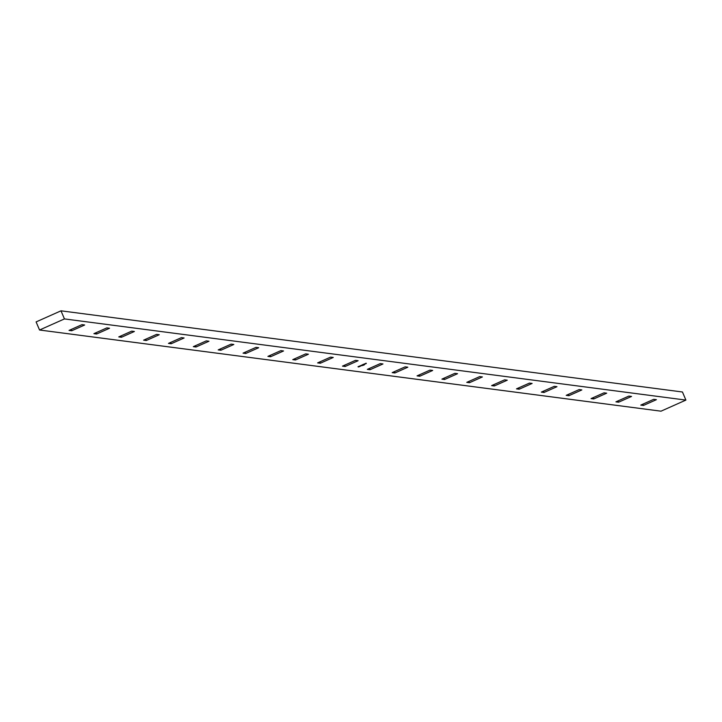 <?xml version="1.0" encoding="UTF-8"?>
<svg xmlns="http://www.w3.org/2000/svg" width="722" height="722" viewBox="0 0 722 722"><rect width="100%" height="100%" fill="white"/><g stroke="black" fill="none" stroke-linecap="round" stroke-linejoin="round"><path stroke-width="1.08" d="M39.548 330.008L64.448 318.916L685.9 400.087L661.009 411.179L39.548 330.008L661.009 411.179L685.9 400.087L64.448 318.916L39.548 330.008L36.1 321.913L60.991 310.821L682.452 391.992L685.9 400.087L682.452 391.992L60.991 310.821L64.448 318.916L60.991 310.821L36.1 321.913L39.548 330.008M359.646 366.478L360.585 366.117L359.646 366.478M366.235 363.238L365.666 363.356L366.235 363.238M363.888 364.619L364.736 364.222L363.888 364.601M365.305 363.924L366.289 363.518L365.305 363.924M360.558 365.747L359.691 366.054L360.558 365.747M363.816 365.079L362.038 365.639L363.816 365.079M362.534 364.872L363.229 364.484M365.043 363.735L364.375 363.969L365.043 363.771M656.415 399.672L653.717 399.32L640.775 405.096L643.464 405.448L656.415 399.672L653.717 399.32L640.775 405.096L643.464 405.448L656.415 399.672M606.697 393.183L604.007 392.831L591.056 398.598L593.755 398.95L606.697 393.183L604.007 392.831L591.056 398.598L593.755 398.95L606.697 393.183M556.978 386.685L554.288 386.333L541.347 392.109L544.036 392.461L556.978 386.685L554.288 386.333L541.347 392.109L544.036 392.461L556.978 386.685M507.268 380.196L504.57 379.844L491.628 385.611L494.317 385.963L507.268 380.196L504.57 379.844L491.628 385.611L494.317 385.963L507.268 380.196M457.549 373.698L454.851 373.346L441.909 379.122L444.608 379.474L457.549 373.698L454.851 373.346L441.909 379.122L444.608 379.474L457.549 373.698M407.831 367.209L405.141 366.857L392.19 372.624L394.889 372.976L407.831 367.209L405.141 366.857L392.19 372.624L394.889 372.976L407.831 367.209M358.112 360.711L355.423 360.359L342.481 366.135L345.17 366.478L358.112 360.711L355.423 360.359L342.481 366.135L345.17 366.478L358.112 360.711M308.402 354.222L305.704 353.87L292.762 359.637L295.451 359.989L308.402 354.222L305.704 353.87L292.762 359.637L295.451 359.989L308.402 354.222M258.684 347.724L255.994 347.372L243.043 353.139L245.742 353.491L258.684 347.724L255.994 347.372L243.043 353.139L245.742 353.491L258.684 347.724M208.965 341.235L206.275 340.883L193.325 346.65L196.023 347.002L208.965 341.235L206.275 340.883L193.325 346.65L196.023 347.002L208.965 341.235M134.391 331.488L131.702 331.136L118.751 336.912L121.449 337.264L134.391 331.488L131.702 331.136L118.751 336.912L121.449 337.264L134.391 331.488M71.731 330.766L84.673 324.999L81.983 324.647L69.041 330.414L71.731 330.766L71.171 329.467L71.731 330.766L84.673 324.999L81.983 324.647L69.041 330.414L71.731 330.766M184.11 337.986L181.412 337.634L168.47 343.401L171.159 343.753L184.11 337.986L181.412 337.634L168.47 343.401L171.159 343.753L184.11 337.986M109.536 328.248L106.838 327.896L93.896 333.663L96.586 334.015L109.536 328.248L106.838 327.896L93.896 333.663L96.586 334.015L109.536 328.248M159.246 334.737L156.557 334.385L143.615 340.152L146.304 340.504L159.246 334.737L156.557 334.385L143.615 340.152L146.304 340.504L159.246 334.737M233.829 344.475L231.13 344.123L218.188 349.899L220.878 350.251L233.829 344.475L231.13 344.123L218.188 349.899L220.878 350.251L233.829 344.475M283.538 350.973L280.849 350.621L267.907 356.388L270.597 356.74L283.538 350.973L280.849 350.621L267.907 356.388L270.597 356.74L283.538 350.973M333.257 357.462L330.568 357.119L317.617 362.886L320.315 363.238L333.257 357.462L330.568 357.119L317.617 362.886L320.315 363.238L333.257 357.462M382.976 363.96L380.277 363.608L367.336 369.375L370.025 369.727L382.976 363.96L380.277 363.608L367.336 369.375L370.025 369.727L382.976 363.96M432.686 370.458L429.996 370.106L417.054 375.873L419.744 376.225L432.686 370.458L429.996 370.106L417.054 375.873L419.744 376.225L432.686 370.458M482.404 376.947L479.715 376.595L466.764 382.362L469.462 382.714L482.404 376.947L479.715 376.595L466.764 382.362L469.462 382.714L482.404 376.947M532.123 383.445L529.434 383.093L516.483 388.86L519.181 389.212L532.123 383.445L529.434 383.093L516.483 388.86L519.181 389.212L532.123 383.445M581.842 389.934L579.143 389.582L566.201 395.349L568.891 395.701L581.842 389.934L579.143 389.582L566.201 395.349L568.891 395.701L581.842 389.934M631.551 396.432L628.862 396.08L615.92 401.847L618.61 402.199L631.551 396.432L628.862 396.08L615.92 401.847L618.61 402.199L631.551 396.432M364.231 364.032L363.328 364.43L364.231 364.032M362.227 364.935L361.722 365.161L362.227 364.935M359.33 366.171L357.986 366.776L359.33 366.171M360.91 365.594L361.677 365.26L360.982 365.44M362.011 365.422L363.545 364.8L362.011 365.422M358.527 366.975L359.475 366.614L358.527 366.975M361.65 365.585L360.657 365.964L361.74 365.431M170.609 342.454L171.159 343.753L170.609 342.454M96.035 332.707L96.586 334.015L96.035 332.707M120.89 335.956L121.449 337.264L120.89 335.956M145.745 339.205L146.304 340.504L145.745 339.205M195.463 345.694L196.023 347.002L195.463 345.694M220.327 348.943L220.878 350.251L220.327 348.943M245.182 352.192L245.742 353.491L245.182 352.192M270.037 355.441L270.597 356.74L270.037 355.441M294.901 358.681L295.451 359.989L294.901 358.681M319.756 361.93L320.315 363.238L319.756 361.93M344.611 365.179L345.17 366.478L344.611 365.179M369.474 368.428L370.025 369.727L369.474 368.428M394.329 371.677L394.889 372.976L394.329 371.677M419.193 374.917L419.744 376.225L419.193 374.917M444.048 378.166L444.608 379.474L444.048 378.166M468.903 381.415L469.462 382.714L468.903 381.415M493.767 384.664L494.317 385.963L493.767 384.664M518.622 387.904L519.181 389.212L518.622 387.904M543.476 391.153L544.036 392.461L543.476 391.153M568.34 394.402L568.891 395.701L568.34 394.402M593.195 397.651L593.755 398.95L593.195 397.651M618.05 400.89L618.61 402.199L618.05 400.89M642.914 404.139L643.464 405.448L642.914 404.139M364.89 363.789L364.393 363.969L364.89 363.798M363.04 364.592L362.462 364.827L363.076 364.439M364.43 364.601L362.643 365.395L364.357 364.854M360.82 365.522L361.605 365.206"/></g></svg>
